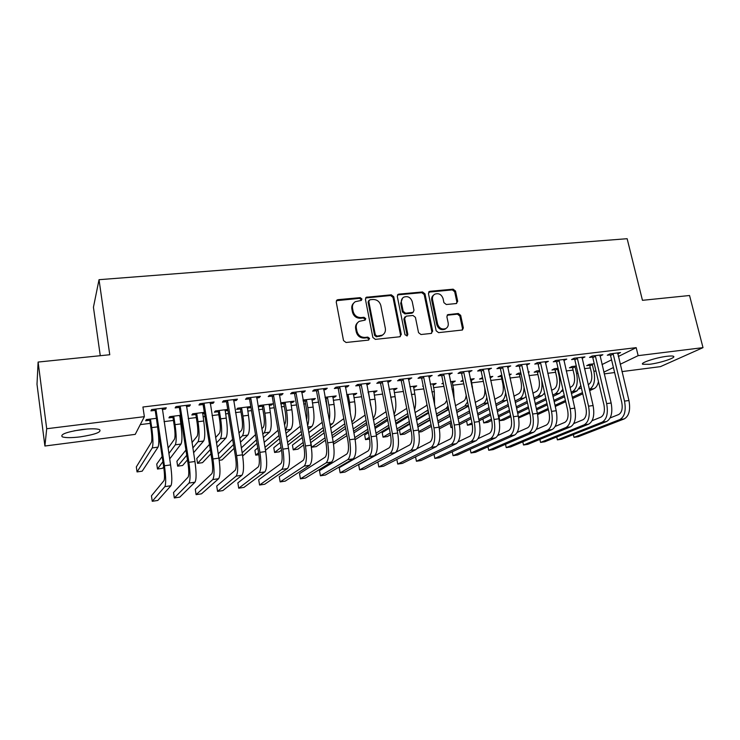<?xml version="1.0" encoding="UTF-8"?>
<svg xmlns="http://www.w3.org/2000/svg" width="740" height="740" viewBox="0 0 740 740"><rect width="100%" height="100%" fill="white"/><g stroke="black" fill="none" stroke-linecap="round" stroke-linejoin="round"><path stroke-width="1.11" d="M361.943 298.988L360.204 297.647L337.94 299.672L337.098 299.95L336.228 301.994L343.508 340.557L346.043 342.49L368.418 340.113L369.593 338.457L367.836 337.116L364.959 337.421C360.815 337.431 358.142 335.377 356.939 331.261L356.319 328.061C355.894 325.091 356.874 322.853 359.252 321.336L365.116 320.106L365.754 318.644L364.006 317.303L361.139 317.589C357.004 317.571 354.331 315.518 353.137 311.438L352.527 308.256C352.111 305.38 353.036 303.197 355.311 301.689L361.333 300.412L361.943 298.988M361.194 300.486L361.268 299.691L359.529 298.35L336.404 300.69M368.77 340.03L368.89 339.087L367.142 337.745L364.274 338.05L364.959 337.421M364.968 320.18L365.061 319.31L363.322 317.978L360.454 318.256L361.139 317.589M649.47 364.293L642.727 364.265C639.684 362.998 656.102 357.54 666.925 356.301C670.514 355.866 672.716 355.875 673.548 356.347C676.406 357.707 660.024 363.062 649.47 364.293M80.087 436.887C71.475 437.904 65.555 437.904 62.336 436.859C59.884 434.417 66.443 431.975 82.02 429.533C90.668 428.543 96.515 428.562 99.549 429.607C101.824 432.068 95.331 434.5 80.087 436.887M456.192 303.557L457.699 301.328L455.516 291.042L453.139 289.183L429.996 291.292L428.442 293.521L436.156 330.78L438.579 332.649L462.426 330.003L463.351 327.903L460.678 315.351L458.291 313.492L447.765 314.676L446.877 316.748L448.19 323.001C448.588 325.545 447.774 327.413 445.73 328.606C441.854 329.772 439.144 328.264 437.608 324.083L432.53 299.589C432.142 297.166 432.9 295.353 434.805 294.168C438.718 292.883 441.475 294.363 443.075 298.599L443.917 302.651L446.312 304.51L456.192 303.557M618.326 356.495L636.187 347.652L142.931 407.009L144.365 416.666L135.235 434.371L44.909 446.017L46.703 428.738L144.365 416.666M636.187 347.652L638.148 355.653L703 347.643L660.45 366.633L621.97 371.6M44.909 446.017L37 384.264L38.11 362.054L109.761 354.738L99.031 279.692L627.141 238.706L642.459 300.32L689.551 295.51L703 347.643M38.11 362.054L46.703 428.738M393.745 296.712L391.293 294.816L366.291 297.276L365.43 299.312L372.849 337.459L375.346 339.373L399.674 336.783L401.293 334.452L393.745 296.712L393.014 297.406L390.572 295.519L365.625 297.97M398.897 294.122L422.559 291.967L424.973 293.845L432.669 331.141L431.106 333.444L420.977 334.526L418.535 332.639L415.427 317.358L412.985 315.471L406.223 316.147L404.623 318.44L407.832 334.415L407.176 335.895L404.993 334.711L397.297 296.379L398.148 294.354L398.897 294.122L398.157 294.825L421.782 292.67L422.559 291.967M99.031 279.692L93.434 307.257L100.27 355.7M599.992 356.116L602.878 354.728L592.148 356.032L589.53 357.392L592.435 357.041M576.275 366.004L571.854 366.559L569.421 367.817L572.242 367.466M563.806 360.528L566.775 359.113L555.759 360.454L553.27 361.814L556.249 361.444M539.571 370.583L536.509 370.962L534.197 372.22L537.092 371.859M526.602 365.061L529.664 363.627L518.333 365.005L515.984 366.356L519.054 365.986M501.831 375.282L498.02 376.743L500.989 376.373M509.138 374.375L511.192 374.116L509.314 375.18M488.335 369.732L491.499 368.261L479.835 369.686L477.642 371.036L480.796 370.647M463 380.12L460.844 381.387L463.203 381.091M471.093 380.11L472.102 379.981L471.898 379.01M470.289 379.213L474.174 378.723L472.102 379.981M448.949 374.532L452.223 373.034L440.217 374.496L438.182 375.846L441.429 375.448M423.178 385.799L422.632 386.16L423.234 386.086M432.956 384.874L434.204 384.717L434.001 383.736M430.301 384.19L436.128 383.468L434.204 384.717M408.406 379.472L411.782 377.955L399.424 379.454L397.565 380.795L400.904 380.388M393.736 389.776L395.243 389.582L395.049 388.583M389.12 389.323L397.01 388.343L395.243 389.582M366.651 384.56L368.418 384.347L370.148 383.015L357.411 384.56L355.736 385.892L359.178 385.475M353.378 394.818L355.163 394.596L354.978 393.578M346.699 394.605L356.763 393.356L355.163 394.596M323.63 389.814L325.702 389.555L327.246 388.223L314.121 389.823L312.641 391.146L316.183 390.72M303.169 401.089L304.741 400.895M311.855 400.007L313.927 399.748L313.742 398.712M302.984 400.053L315.351 398.518L313.927 399.748M279.285 395.216L281.69 394.92L283.022 393.597L269.489 395.243L268.222 396.566L271.876 396.122M269.101 405.344L271.478 405.048L272.709 403.827L259.675 405.455L258.5 406.667L262.025 406.232M233.553 400.793L236.301 400.46L237.42 399.138L223.462 400.839L222.407 402.153L226.181 401.69M227.754 409.433L215.358 410.978L214.397 412.18L218.023 411.727M225.062 410.848L227.763 410.515L227.587 409.451M186.36 406.547L189.486 406.168L190.365 404.863L175.963 406.611L175.149 407.916L179.034 407.435M180.569 415.307L169.691 416.666L168.942 417.86L172.679 417.397M179.681 416.518L180.736 416.389M602.009 364.57L611.573 359.834M140.267 424.612L150.248 423.354M164.04 421.624L173.447 420.431M180.153 419.589L181.208 419.46M188.238 418.572L196.294 417.554M203.028 416.713L204.999 416.463M212.056 415.565L218.799 414.724M225.552 413.873L228.419 413.512M235.505 412.615L240.963 411.93M247.743 411.07L251.471 410.608M258.593 409.71L262.802 409.174M269.61 408.323L274.179 407.74M281.311 406.843L284.327 406.464M291.153 405.603L296.527 404.928M303.687 404.022L305.537 403.79M312.382 402.93L318.542 402.153M325.73 401.246L326.442 401.163M333.305 400.294L340.233 399.424M353.924 397.695L361.592 396.733M374.255 395.132L382.636 394.078M394.291 392.607L403.374 391.469M414.049 390.119L423.798 388.889M433.52 387.668L443.935 386.354M452.732 385.244L463.786 383.857M471.676 382.858L483.349 381.387M490.648 380.471L501.812 379.065M509.943 378.038L519.989 376.771M528.961 375.643L537.924 374.514M547.72 373.284L555.611 372.285M566.211 370.953L573.074 370.083M584.452 368.65L590.307 367.919M156.408 418.322L146.326 419.571L145.697 420.764L149.489 420.292M162.199 409.488L165.51 409.091L166.278 407.786L151.635 409.562L150.951 410.867L154.901 410.386M204.342 412.346L192.696 413.799L191.836 415.001L195.526 414.539M202.538 413.66L204.518 413.42M210.142 403.642L213.074 403.291L214.082 401.977L199.893 403.698L198.968 405.011L202.797 404.539M250.795 406.556L237.679 408.193L236.615 409.405L240.186 408.961M247.243 408.082L249.787 407.759L249.602 406.704M250.814 406.658L249.787 407.759M256.595 397.981L259.167 397.667L260.397 396.344L246.651 398.018L245.495 399.341L249.204 398.888M280.802 403.883L283.54 403.541M290.635 402.653L292.855 402.375L292.679 401.339M292.855 402.375L294.187 401.154L281.339 402.754L280.71 403.365M301.633 392.496L303.863 392.219L305.305 390.896L291.976 392.514L290.598 393.837L294.196 393.403M332.769 397.389L334.693 397.149L334.508 396.131M325.008 397.315L336.21 395.918L334.693 397.149M345.303 387.168L347.217 386.937L348.855 385.596L335.932 387.168L334.351 388.5L337.847 388.075M373.7 392.274L375.346 392.071L375.152 391.062M368.067 391.95L377.03 390.831L375.346 392.071M387.686 381.997L389.296 381.803L391.118 380.462L378.575 381.988L376.808 383.329L380.194 382.913M413.484 387.307L414.863 387.131L414.659 386.141M409.858 386.743L416.713 385.892L414.863 387.131M428.83 376.984L432.151 375.476L419.969 376.956L418.026 378.297L421.319 377.9M443.223 382.894L441.873 383.755L443.362 383.57M452.159 382.469L453.287 382.33L453.084 381.359M450.438 381.683L455.285 381.082L453.287 382.33M468.781 372.109L472 370.629L460.169 372.072L458.051 373.423L461.251 373.034M482.554 377.687L479.557 379.046L482.573 378.677M490.056 377.733L490.666 377.659L490.454 376.697M489.852 376.771L492.812 376.401L490.666 377.659M507.603 367.382L510.72 365.93L499.223 367.327L496.947 368.677L500.055 368.298M520.831 372.914L518.472 373.21L516.233 374.468L519.166 374.098M528.147 371.998L529.322 371.859L528.249 372.451M545.334 362.776L548.349 361.351L537.175 362.711L534.761 364.071L537.786 363.701M558.053 368.279L554.297 368.742L551.929 370.009L554.778 369.649M582.029 358.308L584.952 356.911L574.083 358.225L571.53 359.585L574.462 359.224M594.257 363.766L589.179 364.394L586.691 365.662L589.466 365.32M617.715 353.951L620.555 352.582L609.973 353.868L607.29 355.228L610.149 354.876M603.803 372.155L613.414 367.539M620.203 364.274L638.148 355.653M614.616 372.544L604.219 373.885M165.51 409.091L165.335 407.897M189.486 406.168L189.301 404.993M213.074 403.291L212.889 402.125M236.301 400.46L236.106 399.304M259.167 397.667L258.972 396.52M271.478 405.048L271.303 404.003M281.69 394.92L281.487 393.782M303.863 392.219L303.659 391.09M325.702 389.555L325.498 388.435M347.217 386.937L347.014 385.827M368.418 384.347L368.206 383.246M389.296 381.803L389.083 380.712M409.877 379.296L409.655 378.205M430.153 376.827L429.931 375.744M450.142 374.385L449.92 373.321M469.845 371.98L469.613 370.925M489.26 369.611L489.029 368.566M508.408 367.281L508.177 366.235M527.278 364.977L527.047 363.941M545.898 362.711L545.667 361.684M564.25 360.473L564.019 359.455M582.362 358.262L582.121 357.254M600.214 356.088L599.983 355.089M617.835 353.942L617.66 353.239M353.729 303.058C352.101 304.612 351.482 306.573 351.861 308.941L352.527 308.256M360.454 318.256C356.329 318.246 353.664 316.193 352.471 312.123L351.861 308.941M357.688 322.612C355.931 324.185 355.256 326.22 355.644 328.708L356.319 328.061M364.274 338.05C360.13 338.06 357.466 336.016 356.264 331.909L355.644 328.708M400.248 336.635L400.543 335.091L393.014 297.406M369.945 299.746L368.779 301.356L375.31 334.804L377.049 336.145L382.321 335.137C384.772 333.638 385.781 331.372 385.327 328.347L380.841 305.574C379.648 301.541 377.012 299.515 372.932 299.478L369.945 299.746M368.927 300.394L368.095 302.05L368.779 301.356M383.052 334.674L381.6 335.775L376.346 336.774L374.597 335.442L368.095 302.05M431.568 333.333L431.864 331.779L424.187 294.539L421.782 292.67M404.937 316.868L403.864 319.097L407.074 335.044L407.832 334.415M406.945 335.988L407.074 335.044M412.217 301.606C410.589 297.286 407.768 295.806 403.735 297.175C401.829 298.387 401.062 300.209 401.432 302.623L403.189 311.327L405.631 313.224L413.096 312.345L413.984 310.282L412.217 301.606M402.505 298.183L400.692 303.308L401.432 302.623M412.892 312.521L411.625 313.224L404.882 313.889L402.44 312.002L400.692 303.308M398.157 294.825L397.491 295.01M433.64 295.084C431.993 296.315 431.355 298.044 431.725 300.274L432.53 299.589M446.007 328.458L444.907 329.235C441.031 330.401 438.33 328.902 436.794 324.731L431.725 300.274M462.195 330.105L462.491 328.542L459.827 316.008L457.45 314.149L447.136 315.24M456.626 303.465L456.858 302.003L454.684 291.736L452.307 289.886L428.654 292.134M149.896 420.968L151.053 428.775C151.996 435.795 152.116 440.291 151.422 442.279L136.327 466.921L137.048 471.917L152.255 447.913C153.319 444.981 153.134 438.219 151.719 427.628L150.553 419.774L149.896 420.968L148.87 419.256M137.048 471.917L142.182 471.186L158.055 447.136C159.165 444.204 159.008 437.451 157.583 426.878L156.473 418.775M150.146 419.099L150.553 419.774M155.613 409.081L156.029 409.784L155.317 411.079L163.679 466.783C164.678 474.201 164.77 478.826 163.956 480.667L151.45 495.837L152.246 501.295L164.853 486.633C166.084 483.923 165.945 476.976 164.447 465.784L156.029 409.784M152.246 501.295L157.805 500.453L170.922 485.745C172.207 483.026 172.106 476.088 170.589 464.914L162.328 408.267M155.317 411.079L154.225 409.248M173.447 416.195L173.854 416.861L173.086 418.063L174.27 425.805C175.223 432.771 175.278 437.248 174.446 439.236L168.063 448.2M173.086 418.063L172.069 416.37M169.691 458.939L181.004 444.056C182.317 441.114 182.253 434.399 180.819 423.918L179.802 415.399M168.877 453.555L175.306 444.823C176.564 441.882 176.472 435.157 175.047 424.649L173.854 416.861M162.134 456.506L156.751 464.072L157.49 469.021L162.911 461.658M157.49 469.021L162.56 468.309L163.688 466.829M196.396 413.336L196.803 414.002L195.924 415.205L197.136 422.892C198.089 429.792 198.089 434.241 197.127 436.23L191.993 442.585M195.924 415.205L194.907 413.521M193.575 452.732L203.62 441.022C205.119 438.08 205.156 431.401 203.704 420.995L202.658 412.559M192.835 447.978L197.996 441.78C199.458 438.829 199.458 432.151 198.015 421.726L196.803 414.002M185.944 450.068L176.906 461.261L177.656 466.172L186.748 455.267M177.656 466.172L182.651 465.469L187.46 459.864M179.866 406.131L180.292 406.834L179.45 408.138L187.997 463.36C189.005 470.714 189.033 475.311 188.071 477.161L173.521 492.535L174.335 497.946L188.987 483.081C190.439 480.352 190.411 473.443 188.894 462.343L180.292 406.834M174.335 497.946L179.811 497.113L194.962 482.202C196.47 479.474 196.461 472.573 194.944 461.492L186.48 405.335M179.45 408.138L178.368 406.315M203.75 403.235L204.166 403.929L203.204 405.233L211.936 459.984C212.954 467.282 212.907 471.852 211.806 473.711L195.277 489.279L196.109 494.644L212.741 479.576C214.406 476.838 214.48 469.974 212.944 458.967L204.166 403.929M196.109 494.644L201.502 493.83L218.615 478.706C220.344 475.968 220.437 469.114 218.901 458.125L210.253 402.44M203.204 405.233L202.122 403.43M74.037 430.837L87.107 429.024M219.003 410.515L219.401 411.181L218.42 412.384L219.651 420.006C220.613 426.86 220.557 431.291 219.465 433.279L215.599 437.581M218.42 412.384L217.412 410.719M217.153 447.238L225.894 438.034C227.587 435.083 227.707 428.451 226.246 418.128L225.173 409.747M216.469 442.973L220.353 438.774C222 435.832 222.102 429.182 220.649 418.84L219.401 411.181M209.457 444.407L196.794 458.476L197.552 463.36L210.29 449.633M197.552 463.36L202.492 462.667L210.946 453.768M241.277 407.749L241.666 408.397L240.583 409.608L241.841 417.175C242.812 423.974 242.692 428.377 241.481 430.365L238.881 433.002M240.583 409.608L239.575 407.953M240.407 442.252L247.845 435.092C249.713 432.142 249.917 425.537 248.455 415.297L247.345 406.991M239.769 438.394L242.387 435.823C244.219 432.872 244.394 426.259 242.933 416L241.666 408.397M232.647 439.31L218.226 453.907M219.012 458.809L233.507 444.555M219.225 460.299L222.065 459.901L234.127 448.301M227.245 400.377L227.661 401.062L226.588 402.375L235.496 456.673C236.523 463.897 236.412 468.448 235.172 470.307L216.718 486.06L217.569 491.388L236.125 476.125C238.003 473.387 238.169 466.552 236.624 455.637L227.661 401.062M217.569 491.388L222.879 490.583L241.906 475.274C243.839 472.527 244.034 465.7 242.489 454.813L233.655 399.6M226.588 402.375L225.515 400.59M250.388 397.565L250.795 398.25L249.611 399.563L258.686 453.407C259.712 460.576 259.546 465.099 258.168 466.968L237.855 482.896L238.724 488.187L259.139 472.74C261.22 469.974 261.479 463.185 259.925 452.362L250.795 398.25M238.724 488.187L243.96 487.392L264.837 471.898C266.964 469.132 267.251 462.352 265.697 451.548L256.688 396.797M249.611 399.563L248.538 397.787M263.209 405.011L263.607 405.659L262.413 406.88L263.699 414.382C264.67 421.134 264.495 425.5 263.172 427.498L261.821 428.756M262.413 406.88L261.423 405.233M263.338 437.645L269.471 432.188C271.515 429.237 271.811 422.67 270.331 412.504L269.193 404.262M262.737 434.139L264.088 432.909C266.095 429.959 266.363 423.382 264.892 413.197L263.607 405.659M255.522 434.63L241.332 447.867M242.156 452.797L256.41 439.875M242.674 456.025L256.983 443.297M273.162 394.799L273.569 395.475L272.283 396.788L281.514 450.188C282.55 457.302 282.319 461.797 280.821 463.675L258.695 479.77L259.574 485.024L281.801 469.391C284.077 466.625 284.438 459.873 282.865 449.134L273.569 395.475M259.574 485.024L264.744 484.238L287.416 468.568C289.738 465.793 290.117 459.059 288.545 448.338L279.378 394.041M272.283 396.788L271.219 395.031M284.826 402.32L285.214 402.967L283.929 404.188L285.233 411.625C286.214 418.322 285.982 422.67 284.539 424.677L284.438 424.76M283.929 404.188L282.939 402.551M285.936 433.353L290.774 429.329C293.003 426.37 293.373 419.848 291.884 409.757L290.718 401.579M285.372 430.134L285.483 430.042C287.657 427.082 288.008 420.551 286.528 410.441L285.214 402.967M278.074 430.282L264.134 442.363M257.761 447.894L254.911 450.364L255.716 455.146L258.575 452.741M264.985 447.33L278.98 435.527M255.716 455.146L258.889 454.702M265.484 450.309L279.526 438.672M295.593 392.071L296 392.746L294.603 394.069L303.992 447.025C305.037 454.082 304.75 458.55 303.123 460.428L279.248 476.699L280.146 481.907L304.121 466.108C306.582 463.323 307.026 456.617 305.454 445.961L296 392.746M280.146 481.907L285.242 481.13L309.644 465.293C312.16 462.509 312.622 455.803 311.041 445.175L301.707 391.331M294.603 394.069L293.549 392.32M306.129 399.665L306.517 400.303L305.13 401.533L306.453 408.915C307.211 413.484 307.248 417.203 306.554 420.07M305.13 401.533L304.149 399.914M308.21 429.302L311.781 426.518C314.176 423.548 314.62 417.064 313.131 407.055L311.938 398.943M307.572 425.74C309.024 421.652 309.117 415.649 307.849 407.721L306.517 400.303M300.301 426.194L286.621 437.303M280.192 442.529L273.791 447.728L274.605 452.482L281.034 447.395M287.49 442.289L301.226 431.429M274.605 452.482L279.295 451.816L281.496 450.096M287.971 445.055L301.744 434.334M327.117 397.047L327.506 397.685L326.026 398.916L327.94 413.336M326.026 398.916L325.054 397.306M330.16 425.454L332.482 423.743C335.035 420.773 335.562 414.317 334.055 404.382L332.843 396.335M329.226 420.339C330.003 416.074 329.874 410.978 328.856 405.048L327.506 397.685M322.214 422.327L308.793 432.595M302.318 437.562L292.43 445.129L293.253 449.846L303.178 442.446M309.69 437.59L323.158 427.544M293.253 449.846L297.878 449.189L303.631 444.962M310.153 440.171L323.648 430.236M351.787 421.772L352.897 421.005C355.598 418.035 356.199 411.616 354.691 401.755L353.452 393.773M347.809 394.476L348.189 395.105L346.977 396.057M350.335 413.993L349.558 402.412L348.189 395.105M343.804 418.637L330.66 428.173M324.129 432.909L310.828 442.557L311.67 447.238L325.017 437.803M331.566 433.168L344.766 423.835M311.67 447.238L316.239 446.599L325.452 440.161M332.01 435.582L345.238 426.351M373.108 418.239C375.892 415.168 376.531 408.804 375.023 399.165L373.765 391.238M368.196 391.932L368.233 392.82M370.731 405.835L368.585 392.561M365.079 415.103L352.203 423.992M345.645 428.525L332.399 437.673M333.259 442.381L346.551 433.427M353.137 428.987L366.069 420.283M333.536 444.148L346.968 435.647M353.563 431.254L366.513 422.632M394.022 414.382C396.067 410.423 396.418 404.503 395.077 396.612L393.791 388.74M386.058 411.699L373.441 420.024M366.846 424.381L353.877 432.937M347.273 437.303L348.115 441.937M354.765 437.654L367.78 429.274M374.403 425.01L387.057 416.851M355.135 439.671L368.178 431.365M374.81 427.137L387.492 419.062M414.502 409.988C415.899 405.77 416.01 400.47 414.844 394.087L413.531 386.28M406.732 408.397L394.383 416.232M387.751 420.422L375.06 428.46M368.418 432.66L364.663 435.037L365.532 439.634L369.306 437.303M375.966 433.187L388.704 425.315M395.354 421.199L407.749 413.531M365.532 439.634L369.611 439.051M376.327 435.092L389.083 427.295M395.752 423.215L408.156 415.621M434.565 405.132L434.325 391.608L433.002 383.857M426.999 404.669L425.879 405.983L415.02 412.587M408.36 416.648L395.946 424.205M389.277 428.266L382.173 432.595L383.052 437.155L390.174 432.918M396.871 428.932L409.331 421.523M416.01 417.554L428.062 409.969M383.052 437.155L387.39 436.545L390.526 434.695M397.223 430.745L409.701 423.391M416.398 419.45L428.534 412.3M454.184 399.73L453.546 389.157L452.196 381.47M446.821 400.322L444.953 403.457L435.37 409.091M428.682 413.013L416.537 420.154M409.84 424.085L399.452 430.18L400.34 434.713L410.765 428.738M417.48 424.88L429.672 417.887M436.378 414.03L445.998 408.517L448.005 406.075M400.34 434.713L404.632 434.103L411.098 430.43M417.822 426.601L430.023 419.654M436.748 415.834L448.625 409.072M473.267 393.292L471.13 379.111M466.172 395.225C465.867 398.231 465.072 400.155 463.776 400.969L455.424 405.714M448.718 409.525L436.831 416.269M430.116 420.089L417.906 427.017M418.785 431.55L431.05 424.732M437.793 420.995L449.717 414.372M456.45 410.635L464.822 405.992L467.578 401.913M418.868 432.095L421.671 431.697L431.383 426.351M438.126 422.632L450.068 416.065M456.811 412.346L468.429 405.946M317.682 389.388L318.089 390.054L316.591 391.377L326.127 443.908C327.182 450.91 326.83 455.35 325.082 457.237L299.515 473.655L300.421 478.826L326.1 462.861C328.745 460.077 329.282 453.407 327.69 442.835L318.089 390.054M300.421 478.826L305.444 478.068L331.548 462.065C334.23 459.272 334.785 452.612 333.194 442.058L323.704 388.657M316.591 391.377L315.536 389.647M339.438 386.743L339.845 387.399L338.245 388.731L347.93 440.837C348.984 447.783 348.586 452.196 346.718 454.092L319.504 470.668L320.42 475.792L347.754 459.67C350.575 456.876 351.186 450.244 349.595 439.754L339.845 387.399M320.42 475.792L325.378 475.043L353.11 458.883C355.977 456.09 356.615 449.457 355.015 438.996L345.367 386.021M338.245 388.731L337.2 387.02M360.87 384.143L361.268 384.791L359.575 386.132L369.399 437.812C370.463 444.703 370.009 449.097 368.03 450.993L339.216 467.708L340.15 472.805L369.075 456.525C372.072 453.731 372.766 447.127 371.156 436.73L361.268 384.791M340.15 472.805L345.034 472.065L374.357 455.748C377.391 452.945 378.103 446.359 376.503 435.98L366.716 383.431M359.575 386.132L358.53 384.421M381.979 381.572L382.377 382.219L380.591 383.561L390.554 434.833C391.617 441.669 391.108 446.035 389.018 447.931L358.66 464.803L359.603 469.854L390.082 453.426C393.245 450.623 394.013 444.065 392.404 433.742L382.377 382.219M359.603 469.854L364.432 469.123L395.289 452.667C398.49 449.855 399.276 443.297 397.667 433.002L387.742 380.869M380.591 383.561L379.555 381.868M402.782 379.046L403.18 379.694L401.302 381.026L411.385 431.901C412.467 438.681 411.903 443.029 409.701 444.925L395.66 452.418M377.853 461.964L378.797 466.94L410.783 450.382C414.104 447.561 414.955 441.04 413.327 430.8L403.18 379.694M378.797 466.94L383.561 466.219L415.908 449.624C419.266 446.812 420.135 440.291 418.516 430.07L408.452 378.353M401.302 381.026L400.266 379.352M423.271 376.558L423.668 377.197L421.707 378.538L431.92 429.006C433.002 435.74 432.391 440.06 430.088 441.965L417.018 448.681M396.834 459.411L397.741 464.072L431.18 447.367C434.658 444.555 435.582 438.062 433.945 427.905L423.668 377.197M397.741 464.072L402.43 463.36L436.23 446.627C439.745 443.806 440.689 437.322 439.061 427.184L428.867 375.874M421.707 378.538L420.681 376.873M443.473 374.098L443.861 374.736L441.817 376.077L452.149 426.157C453.232 432.835 452.575 437.137 450.179 439.042L437.747 445.212M415.556 456.858L416.426 461.242L451.28 444.407C454.906 441.586 455.905 435.129 454.268 425.047L443.861 374.736M416.426 461.242L421.06 460.539L456.256 443.676C459.919 440.846 460.937 434.399 459.3 424.335L448.986 373.432M441.817 376.077L440.8 374.421M463.379 371.684L463.767 372.312L461.64 373.654L472.083 423.345C473.175 429.977 472.471 434.25 469.974 436.165L458.097 441.873M434.029 454.323L434.861 458.439L471.093 441.484C474.858 438.654 475.931 432.243 474.285 422.235L463.767 372.312M434.861 458.439L439.43 457.746L475.996 440.763C479.807 437.932 480.889 431.522 479.243 421.532L468.809 371.018M461.64 373.654L460.622 372.017M482.998 369.297L483.387 369.926L481.176 371.267L491.739 420.579C492.831 427.165 492.082 431.411 489.491 433.325L478.114 438.635M452.26 451.789L453.056 455.683L490.62 438.607C494.533 435.777 495.661 429.394 494.015 419.46L483.387 369.926M453.056 455.683L457.57 454.998L495.458 437.895C499.408 435.055 500.555 428.682 498.899 418.775L488.354 368.65M481.176 371.267L480.168 369.639M482.868 379.157L481.999 377.752M484.672 387.603C485.301 393.199 484.524 396.844 482.341 398.518L475.2 402.44M468.466 406.149L456.848 412.541M450.105 416.25L438.163 422.818M439.088 427.341L451.067 420.894M457.829 417.258L469.484 410.987M476.246 407.351L483.405 403.494C484.968 402.606 486.097 400.599 486.791 397.491M439.366 428.858L451.382 422.438M458.153 418.822L469.826 412.587M476.588 408.98L487.956 402.911M502.34 366.947L502.728 367.567L500.444 368.918L511.109 417.85C512.21 424.39 511.414 428.608 508.732 430.523L497.826 435.481M470.242 449.273L471.01 452.963L509.869 435.768C513.921 432.928 515.114 426.582 513.458 416.722L502.728 367.567M471.01 452.963L475.469 452.288L514.633 435.065C518.721 432.225 519.933 425.889 518.278 416.046L507.622 366.309M500.444 368.918L499.435 367.299M502.099 376.54L501.359 376.965L502.849 383.82C503.894 389.999 503.154 394.087 500.656 396.094L494.699 399.276M501.359 376.965L500.425 375.457M450.077 423.141L450.984 427.554L452.288 426.878M459.087 423.326L470.797 417.203M477.577 413.66L488.983 407.703M495.754 404.16L501.729 401.043C503.764 399.859 505.069 397.093 505.633 392.736M450.984 427.554L452.371 427.359M459.383 424.76L471.103 418.674M477.892 415.159L489.307 409.229M496.087 405.714L507.168 399.794M521.404 364.626L521.793 365.246L519.434 366.596L530.201 415.159C531.302 421.652 530.469 425.852 527.694 427.766L517.232 432.401M487.993 446.775L488.742 450.272L528.85 432.974C533.031 430.134 534.289 423.817 532.634 414.03L521.793 365.246M488.742 450.272L493.136 449.606L533.549 432.28C537.767 429.431 539.044 423.132 537.379 413.364L526.612 363.997M519.434 366.596L518.435 364.986M521.043 373.848L519.526 374.69L521.034 381.489C522.079 387.631 521.302 391.7 518.721 393.708L513.921 396.196M519.526 374.69L518.601 373.191M466.579 421.023L467.458 425.232L472 422.919M478.808 419.46L490.25 413.642M497.049 410.182L508.195 404.512M514.994 401.062L519.804 398.61C522.44 397.029 523.855 393.292 524.049 387.418M467.458 425.232L472.268 424.288M479.095 420.838L490.555 415.048M497.363 411.616L508.519 405.973M515.317 402.542L524.29 398.009L526.057 396.464M540.209 362.341L540.588 362.961L538.165 364.311L549.024 412.513C550.135 418.951 549.256 423.132 546.398 425.047L536.352 429.385M505.513 444.296L506.234 447.617L547.563 430.208C551.874 427.368 553.196 421.088 551.531 411.375L540.588 362.961M506.234 447.617L510.572 446.96L552.197 429.533C556.545 426.684 557.877 420.413 556.212 410.719L545.343 361.721M538.165 364.311L537.166 362.72M539.719 371.221L537.453 372.442L538.97 379.204C540.024 385.29 539.21 389.342 536.555 391.349L532.883 393.208M537.453 372.442L536.528 370.962M482.887 418.923L483.738 422.929L491.425 419.118M498.251 415.741L509.435 410.2M516.252 406.815L527.158 401.422M533.966 398.046L537.647 396.224C541.301 393.699 542.642 388.25 541.671 379.879M483.738 422.929L487.78 422.355L491.702 420.422M498.538 417.064L509.73 411.551M516.557 408.193L527.463 402.819M534.28 399.461L542.068 395.632L544.621 392.959M558.746 360.093L559.126 360.704L556.628 362.054L567.589 409.895C568.699 416.287 567.784 420.44 564.842 422.364L555.204 426.434M522.81 441.836L523.504 444.999L566.008 427.489C570.448 424.64 571.835 418.396 570.161 408.757L559.126 360.704M523.504 444.999L527.787 444.352L570.586 426.814C575.054 423.964 576.451 417.73 574.777 408.11L563.806 359.474M556.628 362.054L555.666 360.51M557.165 368.391L557.525 368.973L555.148 370.231L556.674 376.938C557.729 382.987 556.887 387.02 554.149 389.018L551.577 390.285M555.148 370.231L554.241 368.779M552.669 395.105L555.25 393.865C559.375 390.887 560.652 384.837 559.07 375.707L557.525 368.973M544.77 393.643L543.882 394.087M499.001 416.833L499.824 420.653L510.582 415.454M517.427 412.152L528.36 406.861M535.196 403.559L545.843 398.407M499.824 420.653L503.82 420.089L510.859 416.713M517.704 413.42L528.647 408.156M535.482 404.873L546.148 399.748M552.974 396.464L559.607 393.273L562.872 389.314M577.024 357.873L577.404 358.475L574.841 359.825L585.895 407.324C587.005 413.66 586.052 417.795 583.028 419.719L573.778 423.548M539.885 439.394L540.561 442.418L584.212 424.806C588.772 421.957 590.206 415.75 588.531 406.177L577.404 358.475M540.561 442.418L544.788 441.771L588.716 424.14C593.304 421.291 594.766 415.094 593.082 405.539L582.019 357.263M574.841 359.825L573.898 358.327M574.684 366.207L575.045 366.781L572.603 368.048L574.148 374.708C575.202 380.721 574.323 384.726 571.511 386.724L570.013 387.446M572.603 368.048L571.715 366.633M571.123 392.237L572.621 391.534C576.858 388.555 578.19 382.543 576.599 373.469L575.045 366.781M563.196 390.729L561.688 391.46M518.49 417.101L529.479 411.912M536.334 408.674L547.017 403.624M553.871 400.386L564.278 395.465M518.648 417.998L529.748 413.114M536.602 409.895L547.304 404.873M554.158 401.654L564.574 396.751M571.419 393.541L576.923 390.951L580.817 385.522M595.062 355.681L595.432 356.282L592.805 357.633L603.942 404.78C605.061 411.079 604.071 415.186 600.973 417.11L592.093 420.709M556.739 436.979L557.396 439.865L602.157 422.161C606.837 419.312 608.326 413.133 606.652 403.633L595.432 356.282M557.396 439.865L561.567 439.227L606.606 421.504C611.314 418.655 612.822 412.485 611.138 402.995L599.983 355.08M592.805 357.633L591.889 356.171M591.972 364.052L592.333 364.626L589.826 365.884L591.38 372.507C592.435 378.473 591.528 382.46 588.642 384.458L588.198 384.671M589.826 365.884L588.966 364.506M589.317 389.434L589.762 389.231C594.109 386.262 595.487 380.268 593.896 371.267L592.333 364.626M581.372 387.889L579.244 388.889M537.397 413.438L548.118 408.48M554.982 405.307L565.425 400.479M572.288 397.306L582.463 392.607M537.629 414.585L548.377 409.646M555.25 406.482L565.702 401.672M572.566 398.518L582.75 393.837M589.604 390.683L594.016 388.657C596.153 387.603 597.633 385.235 598.457 381.562M612.84 353.517L613.22 354.108L610.528 355.468L621.748 402.273C622.867 408.526 621.841 412.615 618.668 414.539L610.158 417.924M573.38 434.584L574.018 437.34L619.861 419.552C624.653 416.694 626.207 410.552 624.514 401.117L613.22 354.108M573.352 434.593L574.018 437.34L578.144 436.72L624.255 418.905C629.065 416.046 630.628 409.914 628.945 400.497L617.697 352.925M610.528 355.468L609.63 354.044M359.529 298.35L360.204 297.647M367.142 337.745L367.836 337.116M363.322 317.978L364.006 317.303M352.471 312.123L353.137 311.438M356.264 331.909L356.939 331.261M337.311 300.385L337.94 299.672M400.543 335.091L401.293 334.452M366.411 297.721L367.096 297.018M390.572 295.519L391.293 294.816M374.597 335.442L375.31 334.804M376.346 336.774L377.049 336.145M379.343 336.46L380.055 335.831M424.187 294.539L424.973 293.845M431.864 331.779L432.669 331.141M403.864 319.097L404.623 318.44M402.44 312.002L403.189 311.327M404.882 313.889L405.631 313.224M411.625 313.224L412.393 312.558M436.794 324.731L437.608 324.083M447.58 315.138L448.412 314.482M457.45 314.149L458.291 313.492M459.827 316.008L460.678 315.351M462.491 328.542L463.351 327.903M429.209 291.995L429.996 291.292M452.307 289.886L453.139 289.183M454.684 291.736L455.516 291.042M456.858 302.003L457.699 301.328M151.719 427.628L157.583 426.878M152.255 447.913L158.055 447.136M164.447 465.784L170.589 464.914M164.853 486.633L170.922 485.745M175.047 424.649L180.819 423.918M175.306 444.823L181.004 444.056M198.015 421.726L203.704 420.995M197.996 441.78L203.62 441.022M188.894 462.343L194.944 461.492M188.987 483.081L194.962 482.202M212.944 458.967L218.901 458.125M212.741 479.576L218.615 478.706M220.649 418.84L226.246 418.128M220.353 438.774L225.894 438.034M242.933 416L248.455 415.297M242.387 435.823L247.845 435.092M236.624 455.637L242.489 454.813M236.125 476.125L241.906 475.274M259.925 452.362L265.697 451.548M259.139 472.74L264.837 471.898M264.892 413.197L270.331 412.504M264.088 432.909L269.471 432.188M282.865 449.134L288.545 448.338M281.801 469.391L287.416 468.568M286.528 410.441L291.884 409.757M285.483 430.042L290.774 429.329M305.454 445.961L311.041 445.175M304.121 466.108L309.644 465.293M307.849 407.721L313.131 407.055M307.803 427.045L311.781 426.518M328.856 405.048L334.055 404.382M329.911 424.085L332.482 423.743M349.558 402.412L354.691 401.755M351.676 421.162L352.897 421.005M369.972 399.813L375.023 399.165M390.655 397.167L395.077 396.612M411.412 394.522L414.844 394.087M431.873 391.923L434.325 391.608M426.906 411.079L428.257 410.894M452.029 389.351L453.546 389.157M445.998 408.517L448.44 408.184M471.898 386.817L472.499 386.743M464.822 405.992L468.337 405.52M327.69 442.835L333.194 442.058M326.1 462.861L331.548 462.065M349.595 439.754L355.015 438.996M347.754 459.67L353.11 458.883M371.156 436.73L376.503 435.98M369.075 456.525L374.357 455.748M392.404 433.742L397.667 433.002M390.082 453.426L395.289 452.667M413.327 430.8L418.516 430.07M410.783 450.382L415.908 449.624M433.945 427.905L439.061 427.184M431.18 447.367L436.23 446.627M454.268 425.047L459.3 424.335M451.28 444.407L456.256 443.676M474.285 422.235L479.243 421.532M471.093 441.484L475.996 440.763M494.015 419.46L498.899 418.775M490.62 438.607L495.458 437.895M483.405 403.494L487.947 402.884M513.458 416.722L518.278 416.046M509.869 435.768L514.633 435.065M501.729 401.043L506.271 400.433M532.634 414.03L537.379 413.364M528.85 432.974L533.549 432.28M519.804 398.61L524.29 398.009M551.531 411.375L556.212 410.719M547.563 430.208L552.197 429.533M537.647 396.224L542.068 395.632M570.161 408.757L574.777 408.11M566.008 427.489L570.586 426.814M559.07 375.707L559.736 375.624M555.25 393.865L559.607 393.273M588.531 406.177L593.082 405.539M584.212 424.806L588.716 424.14M576.599 373.469L577.977 373.302M572.621 391.534L576.923 390.951M606.652 403.633L611.138 402.995M602.157 422.161L606.606 421.504M593.896 371.267L595.959 371.008M589.762 389.231L594.016 388.657M624.514 401.117L628.945 400.497M619.861 419.552L624.255 418.905M336.46 300.653L337.098 299.95M365.634 297.961L366.291 297.276M381.6 335.775L382.321 335.137M412.328 313.011L413.096 312.345M397.546 294.927L398.148 294.354M444.907 329.235L445.73 328.606M447.265 315.074L447.765 314.676M428.747 291.986L429.293 291.505"/></g></svg>
